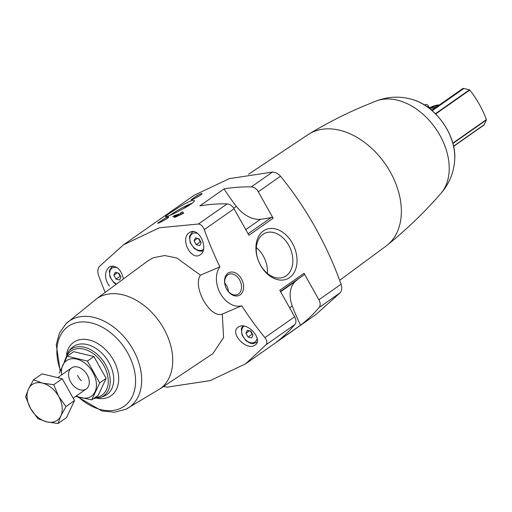 <?xml version="1.0" encoding="UTF-8"?>
<svg xmlns="http://www.w3.org/2000/svg" width="512" height="512" viewBox="0 0 512 512"><rect width="100%" height="100%" fill="white"/><g stroke="black" fill="none" stroke-linecap="round" stroke-linejoin="round"><path stroke-width="0.77" d="M196.237 196.109L190.976 199.885C191.578 200.294 202.099 194.675 202.042 193.696C201.811 193.254 199.878 194.061 196.237 196.109M162.918 219.482L157.658 223.258C158.259 223.667 168.781 218.048 168.723 217.069C168.493 216.627 166.56 217.434 162.918 219.482M179.322 207.002L169.555 213.37C166.509 215.488 165.171 216.646 165.542 216.838C166.675 217.626 194.618 203.814 194.406 200.768C193.85 199.296 188.826 201.37 179.322 207.002M105.19 292.397A269.254 192.045 66.8 0 1 98.47 275.04C97.37 271.59 97.67 268.749 99.386 266.496L123.386 244.896L159.322 227.77L198.445 224.006C201.024 224.403 202.97 226.285 204.288 229.651A269.254 192.045 66.8 0 0 219.917 266.822A23.104 16.474 66.8 0 0 220.442 293.581A23.104 16.474 66.8 0 0 241.766 305.747A269.254 192.045 66.8 0 0 264.896 337.651C267.008 340.39 267.43 342.733 266.157 344.672L245.587 363.866L210.208 380.602L167.098 387.162L163.635 386.438M273.158 218.259L248.922 235.258L234.061 208.768A7.699 5.338 -125 0 0 227.13 203.885A241.274 167.258 -125 0 0 199.834 205.894L224.064 188.896A170.509 118.202 -125 0 0 236.339 206.349A28.237 19.571 -125 0 0 260.512 219.27A123.206 85.408 -125 0 0 271.52 217.312A1.542 1.069 -125 0 1 273.158 218.259L258.291 191.77A7.699 5.338 -125 0 0 251.36 186.886A241.274 167.258 -125 0 0 224.064 188.896M245.587 363.866L316.186 314.342L340.186 292.742C341.894 290.509 342.202 287.661 341.094 284.198A269.254 192.045 66.8 0 0 280.486 176.198C278.17 173.549 275.501 172.173 272.467 172.077L229.363 178.637L193.984 195.366L123.386 244.896M179.149 215.437L178.893 214.976A241.274 167.258 55 0 0 172.832 216.762L174.65 215.488A241.274 167.258 -125 0 1 180.71 213.702L180.378 212.966L181.523 212.32A241.274 167.258 -125 0 1 182.854 211.949L183.693 213.216L175.59 217.043A241.274 167.258 55 0 0 174.253 217.414L174.656 216.979L174.253 217.414M178.893 214.976L174.656 216.979L174.816 217.261M266.157 344.672L294.842 324.55A241.274 167.258 -125 0 1 276.32 342.195L300.55 325.197A241.274 167.258 -125 0 0 319.072 307.552A7.699 5.338 -125 0 0 318.899 299.77L304.032 273.28A1.542 1.069 -125 0 1 303.923 274.97A1.542 1.069 -125 0 1 303.891 274.989L280.448 291.437L303.923 274.97M248.493 174.291L308.051 134.624A68.019 47.149 55 0 1 309.274 133.85A68.019 47.149 55 0 1 313.357 131.757A68.019 47.149 55 0 1 386.906 166.4A68.019 47.149 55 0 1 387.315 245.088A68.019 47.149 55 0 1 386.17 245.978L339.674 280.301M239.322 326.49L238.272 327.078C228.909 332.909 246.81 351.616 255.142 345.011C263.437 340.045 248.294 322.067 239.322 326.49M96.525 298.79L147.776 260.954L153.363 257.741L164.704 255.533L176.864 258.01L200.448 275.168L219.917 266.822M159.802 388.992L212.864 353.658L223.578 337.6L222.298 314.099L241.766 305.747M190.381 232.051L189.299 232.672C179.539 238.662 191.341 261.702 200.416 254.637C209.05 249.35 199.437 227.488 190.381 232.051M123.424 278.931C121.19 269.574 116.781 265.414 110.189 266.451L109.107 267.066C104.269 272.192 104.346 278.554 109.35 286.138M200.448 275.168C192.205 286.816 210.054 318.624 222.298 314.099M60.166 370.938L56.282 344.685L59.443 333.056L65.997 323.693L96.954 298.496A55.085 38.189 55 0 1 101.466 296.026A55.085 38.189 55 0 1 161.6 324.954A55.085 38.189 55 0 1 160.224 388.691L125.99 409.216L114.438 412.237L101.869 410.938L77.715 396.915M228 273.19A12.486 8.902 66.8 0 0 230.733 293.907A12.486 8.902 66.8 0 0 243.494 284.954A12.486 8.902 66.8 0 0 228 273.19M294.842 324.55A7.699 5.338 -125 0 0 294.669 316.768L279.802 290.278L304.032 273.28M263.386 230.944A26.893 19.181 66.8 0 0 269.28 275.571A26.893 19.181 66.8 0 0 296.768 256.294A26.893 19.181 66.8 0 0 263.386 230.944M81.306 380.691A12.832 8.896 55 0 1 77.613 375.424M309.274 133.85C326.278 123.584 343.782 114.598 361.786 106.874L376.147 101.024A57.242 39.68 55 0 1 435.514 128.288A57.242 39.68 55 0 1 440.934 193.382C424.749 212.013 406.874 229.248 387.315 245.088M430.829 109.568A20.275 14.054 55 0 1 432.602 109.734M429.44 108.461A20.442 14.17 55 0 1 434.586 108.339M429.024 108.141A20.403 14.144 55 0 1 429.139 108.09A20.403 14.144 55 0 1 435.91 107.411M428.979 108.109L430.822 107.168A20.134 13.958 55 0 1 431.091 107.053A20.134 13.958 55 0 1 437.453 106.33M432.006 106.714A19.763 13.702 55 0 1 432.634 106.413A19.763 13.702 55 0 1 433.152 106.208A19.763 13.702 55 0 1 438.426 105.651M433.152 106.208L436.41 105.235A19.046 13.203 55 0 1 439.418 104.954M453.6 146.374L483.763 125.216A2.566 1.779 -125 0 0 484.198 124.685L486.4 119.981A0.512 0.358 -125 0 0 486.394 119.622A77.005 53.376 -125 0 0 469.798 90.048A0.512 0.358 -125 0 0 469.478 89.83L463.878 88.467A2.566 1.779 -125 0 0 462.656 88.653L431.744 110.336M429.427 107.866L428.416 106.067A2.566 1.779 -125 0 0 425.293 104.678L424.659 105.12M298.483 278.79A123.206 85.408 -125 0 0 295.386 281.408A28.237 19.571 -125 0 0 292.275 306.022A170.509 118.202 -125 0 0 300.55 325.197M247.29 330.259L245.894 333.254L248.058 337.107L251.622 337.971L253.018 334.982L250.854 331.123L247.29 330.259M195.443 237.869L194.048 240.858L196.211 244.717L199.77 245.581L201.171 242.586L199.008 238.733L195.443 237.869M115.251 272.262L113.856 275.251L116.019 279.11L119.584 279.974L120.979 276.979L118.816 273.126L115.251 272.262M250.33 330.995L252.147 334.24L248.058 337.107M249.421 330.778L245.894 333.254M252.147 334.24L252.672 334.368M118.291 272.998L120.109 276.243L116.019 279.11M117.382 272.781L113.856 275.251M120.109 276.243L120.634 276.371M198.477 238.605L200.301 241.843L196.211 244.717M197.574 238.381L194.048 240.858M200.301 241.843L200.826 241.971M192.096 203.226A14.688 1.523 -29.3 0 0 171.411 214.342A14.688 1.523 -29.3 0 0 170.234 215.194M166.093 219.155A5.306 0.55 -29.3 0 0 161.248 221.843M199.411 195.782A5.306 0.55 -29.3 0 0 194.566 198.47M267.418 273.446A23.91 17.056 66.8 0 0 256.339 247.616M262.918 234.355A23.91 17.056 66.8 0 0 259.629 263.424A23.91 17.056 66.8 0 0 283.981 277.069A23.91 17.056 66.8 0 0 290.234 248.371A23.91 17.056 66.8 0 0 265.133 233.12A23.91 17.056 66.8 0 0 262.918 234.355M228.378 291.462A10.995 7.84 66.8 0 0 224.755 283.014M227.763 274.893A10.995 7.84 66.8 0 0 226.246 288.262A10.995 7.84 66.8 0 0 237.446 294.534A10.995 7.84 66.8 0 0 240.32 281.338A10.995 7.84 66.8 0 0 228.781 274.323A10.995 7.84 66.8 0 0 227.763 274.893M181.165 214.515L180.71 213.702M188.947 204.723L182.701 209.107M188.282 205.869L191.43 203.661M67.232 356.186L73.696 351.648L93.882 356.544L106.144 378.4L98.221 395.354L91.757 399.885L99.68 382.931L87.418 361.082L67.232 356.186L59.309 373.139M75.744 396.339L91.757 399.885M106.144 378.4L99.68 382.931M93.882 356.544L87.418 361.082M85.184 389.555A12.832 8.896 -125 0 0 87.962 376.384A12.832 8.896 -125 0 0 83.923 370.63A12.832 8.896 -125 0 0 70.643 368.71A12.832 8.896 -125 0 0 71.629 383.494A12.832 8.896 -125 0 0 85.184 389.555M76.384 395.891A21.69 15.034 -125 0 0 89.498 397.235A21.69 15.034 -125 0 0 94.438 375.565A21.69 15.034 -125 0 0 73.408 358.682A21.69 15.034 -125 0 0 61.645 374.88M58.048 423.533L66.592 417.536L74.515 400.582L62.253 378.733L42.067 373.837L33.523 379.827L42.464 383.085L53.709 384.723L58.688 396.461L65.971 406.579L60.858 415.859L58.048 423.533L46.803 421.888L37.862 418.63L30.579 408.512L25.6 396.781L28.41 389.114L33.523 379.827M62.253 378.733L53.709 384.723M74.515 400.582L65.971 406.579M42.464 383.085A21.818 15.123 55 0 1 58.688 396.461A21.818 15.123 55 0 1 60.858 415.859A21.818 15.123 55 0 1 46.803 421.888A21.818 15.123 55 0 1 30.579 408.512A21.818 15.123 55 0 1 28.41 389.114A21.818 15.123 55 0 1 42.464 383.085M198.445 224.006L227.13 203.885M251.36 186.886L272.467 172.077M319.072 307.552L340.186 292.742M258.291 191.77L280.486 176.198M318.899 299.77L341.094 284.198M264.896 337.651L294.669 316.768M204.288 229.651L234.061 208.768M65.395 359.654A26.944 18.675 55 0 1 73.395 349.741A26.944 18.675 55 0 1 105.338 368.576A26.944 18.675 55 0 1 95.034 397.587M64.243 361.92L68.416 351.546A28.461 19.725 55 0 1 73.408 347.898A28.461 19.725 55 0 1 105.773 365.043A28.461 19.725 55 0 1 100.627 397.466L93.709 398.515M68.416 351.546L70.675 348.947A29.299 20.314 55 0 1 75.814 345.197A29.299 20.314 55 0 1 109.133 362.848A29.299 20.314 55 0 1 103.84 396.224L100.627 397.466M66.49 354.317A32.602 22.598 55 0 1 76.531 340.704A32.602 22.598 55 0 1 116.448 366.611A32.602 22.598 55 0 1 97.37 398.33M60.429 370.304A48.762 33.798 55 0 1 72.486 324.006A48.762 33.798 55 0 1 123.629 346.509A48.762 33.798 55 0 1 128.346 402.534A48.762 33.798 55 0 1 78.65 397.178M65.997 323.693A52.55 36.429 55 0 1 73.683 318.586A52.55 36.429 55 0 1 132.666 348.864A52.55 36.429 55 0 1 125.99 409.216M375.642 101.229C387.802 96.435 400.154 95.891 412.691 99.59A48.845 33.862 55 0 1 454.726 159.507C453.939 172.557 449.222 183.987 440.576 193.792M432.179 110.707L463.878 88.467M453.562 146.182L484.198 124.685M452.896 143.482L486.4 119.981M452.813 143.181L486.394 119.622M435.68 113.984L469.798 90.048M435.418 113.722L469.478 89.83M427.283 106.867L428.416 106.067M289.664 307.859L292.275 306.022M280.627 291.757L295.386 281.408M233.715 208.192L236.339 206.349M245.76 229.619L260.512 219.27M248.083 233.754L271.52 217.312M257.222 341.882A10.906 7.565 55 0 1 256.48 342.515L257.184 342.016M257.139 338.246A9.626 6.675 55 0 1 245.85 340.083A9.626 6.675 55 0 1 244.115 326.112M203.11 250.893L201.158 251.232L198.246 250.778L194.176 248.365L190.195 242.688L189.485 236.454L192.102 232.262A10.906 7.565 55 0 1 193.056 231.731A10.906 7.565 55 0 1 193.338 231.616M203.546 249.274A9.626 6.675 55 0 1 191.968 245.293A9.626 6.675 55 0 1 192.922 233.376A9.626 6.675 55 0 1 197.606 233.459M116.141 284.307L113.99 282.758L110.003 277.082L109.299 270.848L111.91 266.656A10.906 7.565 55 0 1 112.864 266.125A10.906 7.565 55 0 1 113.146 266.016M116.55 284.006A9.626 6.675 55 0 1 109.92 275.494A9.626 6.675 55 0 1 112.73 267.77A9.626 6.675 55 0 1 117.414 267.853M173.92 216.416L173.67 215.974M174.989 216.09L174.65 215.488M181.229 214.49L180.378 212.966M182.438 213.939L181.523 212.32M183.629 213.325L182.854 211.949M412.691 99.59C435.872 106.029 456.563 135.52 454.726 159.507M256.48 342.515L253.011 343.629L250.093 343.168L246.029 340.762L242.042 335.078L241.338 328.851L242.611 325.946M192.102 232.262L193.05 231.597M111.91 266.656L112.858 265.99M73.152 398.157L86.31 388.928M57.715 377.632L71.565 367.917"/></g></svg>

